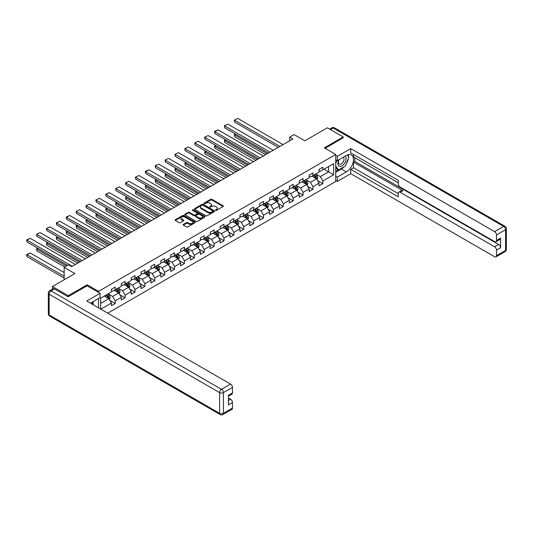 <?xml version="1.0" encoding="UTF-8"?>
<svg xmlns="http://www.w3.org/2000/svg" width="533" height="533" viewBox="0 0 533 533"><rect width="100%" height="100%" fill="white"/><g stroke="black" fill="none" stroke-linecap="round" stroke-linejoin="round"><path stroke-width="0.8" d="M215.638 210.335A0.613 0.353 0 0 0 216.505 210.335L223.114 206.524A0.879 0.506 0 0 0 223.374 206.164A0.879 0.506 0 0 0 223.114 205.805L211.921 199.335A0.879 0.506 0 0 0 210.675 199.335L204.066 203.153A0.613 0.353 0 0 0 204.939 203.659L205.791 203.166A2.818 1.626 0 0 1 209.775 203.166L210.708 203.699A2.818 1.626 0 0 1 211.528 204.852A2.818 1.626 0 0 1 210.708 205.998L209.849 206.491A0.613 0.353 0 0 0 210.722 206.997L211.574 206.504A2.818 1.626 0 0 1 215.559 206.504L216.491 207.044A2.818 1.626 0 0 1 217.317 208.19A2.818 1.626 0 0 1 216.491 209.342L215.638 209.835A0.613 0.353 0 0 0 215.638 210.335L215.638 209.835M183.365 224.406A0.879 0.506 0 0 0 183.105 224.766A0.879 0.506 0 0 0 183.365 225.126L186.51 226.938A0.879 0.506 0 0 0 187.749 226.938L195.091 222.701A0.879 0.506 0 0 0 195.351 222.341A0.879 0.506 0 0 0 195.091 221.981L183.892 215.519A0.879 0.506 0 0 0 182.652 215.519L175.31 219.756A0.879 0.506 0 0 0 175.051 220.116A0.879 0.506 0 0 0 175.31 220.475L179.101 222.667A0.879 0.506 0 0 0 180.347 222.667L183.492 220.849A0.879 0.506 0 0 0 183.745 220.495A0.879 0.506 0 0 0 183.492 220.136L181.606 219.05A2.352 1.359 0 0 1 180.92 218.084A2.352 1.359 0 0 1 182.373 216.831A2.352 1.359 0 0 1 184.938 217.124L192.306 221.382A2.352 1.359 0 0 1 192.999 222.341A2.352 1.359 0 0 1 191.547 223.6A2.352 1.359 0 0 1 188.982 223.3L187.749 222.594A0.879 0.506 0 0 0 186.51 222.594L183.365 224.406L183.365 225.126M343.192 137.954L343.192 136.961L327.349 127.813L304.849 140.805L294.076 134.583L289.639 137.148L292.81 138.98L71.755 266.6L68.584 264.774L64.147 267.333L64.147 279.772M87.152 285.848L87.152 284.789L68.271 295.688L52.427 286.541L74.926 273.556L64.147 267.333M87.152 284.789L98.565 291.371L335.717 154.457L335.717 181.533L107.719 313.164M343.192 136.961L324.311 147.868L335.717 154.457M205.851 215.772A0.879 0.506 0 0 0 207.097 215.772L214.439 211.534A0.879 0.506 0 0 0 214.699 211.175A0.879 0.506 0 0 0 214.439 210.815L203.24 204.346A0.879 0.506 0 0 0 201.994 204.346L194.658 208.59A0.879 0.506 0 0 0 194.398 208.943A0.879 0.506 0 0 0 194.658 209.302L205.851 215.772M192.753 210.468A0.613 0.353 0 0 1 193.379 210.555L193.379 209.822L204.765 216.398A0.879 0.506 0 0 1 205.025 216.758A0.879 0.506 0 0 1 204.765 217.118L197.423 221.355A0.879 0.506 0 0 1 196.177 221.355L184.984 214.892L188.122 213.087L188.122 212.361L184.984 214.173A0.879 0.506 0 0 0 184.724 214.532A0.879 0.506 0 0 0 184.984 214.892L184.984 214.173M188.122 213.087A0.879 0.506 0 0 1 189.368 213.087L189.368 212.361A0.879 0.506 0 0 0 188.122 212.361M189.368 212.361L193.912 214.979A0.879 0.506 0 0 0 195.151 214.979L197.237 213.773A0.879 0.506 0 0 0 197.496 213.42A0.879 0.506 0 0 0 197.237 213.06L192.513 210.328A0.613 0.353 0 0 1 193.379 209.822M52.427 289.186L52.427 286.541M68.271 295.688L68.271 296.681M98.565 307.874L98.565 298.507M98.565 292.437L98.565 291.371M109.938 300.465L115.228 303.524L115.228 300.852L121.317 297.334L121.317 300.006L125.115 297.814L125.115 295.142L131.198 291.631L131.198 294.303L135.002 292.104L135.002 289.432L141.085 285.921L141.085 288.593L144.889 286.394L144.889 283.723L150.972 280.211L150.972 282.883L154.777 280.691L154.777 278.019L160.859 274.508L160.859 277.173L164.664 274.981L164.664 272.31L170.747 268.799L170.747 271.47L174.551 269.272L174.551 266.6L180.634 263.089L180.634 265.76L184.438 263.562L184.438 260.897L190.521 257.379L190.521 260.051L194.325 257.859L194.325 255.187L200.408 251.676L200.408 254.341L204.212 252.149L204.212 249.477L210.295 245.966L210.295 248.638L214.099 246.439L214.099 243.768L220.182 240.256L220.182 242.928L223.987 240.736L223.987 238.064L230.069 234.547L230.069 237.218L233.867 235.026L233.867 232.355L239.957 228.844L239.957 231.515L243.754 229.317L243.754 226.645L249.844 223.134L249.844 225.805L253.641 223.607L253.641 220.935L259.724 217.424L259.724 220.096L263.529 217.904L263.529 215.232L269.611 211.714L269.611 214.386L273.416 212.194L273.416 209.522L279.499 206.011L279.499 208.683L283.303 206.484L283.303 203.813L289.386 200.301L289.386 202.973L293.19 200.774L293.19 198.103L299.273 194.592L299.273 197.263L303.077 195.071L303.077 192.4L309.16 188.882L309.16 191.554L312.964 189.362L312.964 186.69L319.047 183.179L319.047 185.85L322.851 183.652L322.851 180.98L333.625 174.764L333.625 163.638L328.555 166.562L328.555 171.833L333.625 174.764M115.228 303.524L111.43 305.715L111.43 303.044L100.81 309.173M100.657 309.08L100.657 298.14L111.43 291.924L111.43 289.252L115.228 287.054L115.228 289.725L121.317 286.214L121.317 283.543L125.115 281.344L125.115 284.016L131.198 280.505L131.198 277.833L135.002 275.641L135.002 278.313L141.085 274.795L141.085 272.13L144.889 269.931L144.889 272.603L150.972 269.092L150.972 266.42L154.777 264.221L154.777 266.893L160.859 263.382L160.859 260.71L164.664 258.518L164.664 261.183L170.747 257.672L170.747 255.001L174.551 252.809L174.551 255.48L180.634 251.962L180.634 249.297L184.438 247.099L184.438 249.77L190.521 246.259L190.521 243.588L194.325 241.389L194.325 244.061L200.408 240.55L200.408 237.878L204.212 235.686L204.212 238.358L210.295 234.84L210.295 232.168L214.099 229.976L214.099 232.648L220.182 229.137L220.182 226.465L223.987 224.266L223.987 226.938L230.069 223.427L230.069 220.755L233.867 218.557L233.867 221.228L239.957 217.717L239.957 215.046L243.754 212.854L243.754 215.525L249.844 212.007L249.844 209.336L253.641 207.144L253.641 209.815L259.724 206.304L259.724 203.633L263.529 201.434L263.529 204.106L269.611 200.595L269.611 197.923L273.416 195.724L273.416 198.396L279.499 194.885L279.499 192.213L283.303 190.021L283.303 192.693L289.386 189.175L289.386 186.503L293.19 184.311L293.19 186.983L299.273 183.472L299.273 180.8L303.077 178.602L303.077 181.273L309.16 177.762L309.16 175.091L312.964 172.899L312.964 175.564L319.047 172.052L319.047 169.381L322.851 167.189L322.851 169.86L333.625 163.638M114.215 290.312L118.779 292.943L112.696 296.461L108.132 293.823M111.43 290.458L112.696 291.191L115.228 289.725M112.696 296.461L115.228 300.852M118.779 292.943L121.317 297.334M124.102 284.602L128.666 287.24L122.583 290.751L118.02 288.113M121.317 284.749L122.583 285.481L125.115 284.016M122.583 290.751L125.115 295.142M128.666 287.24L131.198 291.631M133.99 278.899L138.553 281.531L132.47 285.042L127.907 282.41M131.198 279.045L132.47 279.772L135.002 278.313M132.47 285.042L135.002 289.432M138.553 281.531L141.085 285.921M143.877 273.189L148.441 275.821L142.358 279.332L137.794 276.7M141.085 273.336L142.358 274.069L144.889 272.603M142.358 279.332L144.889 283.723M148.441 275.821L150.972 280.211M153.764 267.479L158.328 270.111L152.245 273.629L147.681 270.991M150.972 267.626L152.245 268.359L154.777 266.893M152.245 273.629L154.777 278.019M158.328 270.111L160.859 274.508M163.651 261.77L168.215 264.408L162.125 267.919L157.568 265.287M160.859 261.916L162.125 262.649L164.664 261.183M162.125 267.919L164.664 272.31M168.215 264.408L170.747 268.799M173.538 256.067L178.102 258.698L172.012 262.209L167.455 259.578M170.747 256.213L172.012 256.939L174.551 255.48M172.012 262.209L174.551 266.6M178.102 258.698L180.634 263.089M183.425 250.357L187.989 252.988L181.9 256.506L177.336 253.868M180.634 250.503L181.9 251.236L184.438 249.77M181.9 256.506L184.438 260.897M187.989 252.988L190.521 257.379M193.312 244.647L197.87 247.285L191.787 250.796L187.223 248.158M190.521 244.794L191.787 245.526L194.325 244.061M191.787 250.796L194.325 255.187M197.87 247.285L200.408 251.676M203.193 238.937L207.757 241.576L201.674 245.087L197.11 242.455M200.408 239.084L201.674 239.817L204.212 238.358M201.674 245.087L204.212 249.477M207.757 241.576L210.295 245.966M213.08 233.234L217.644 235.866L211.561 239.377L206.997 236.745M210.295 233.381L211.561 234.107L214.099 232.648M211.561 239.377L214.099 243.768M217.644 235.866L220.182 240.256M222.967 227.524L227.531 230.156L221.448 233.674L216.884 231.036M220.182 227.671L221.448 228.404L223.987 226.938M221.448 233.674L223.987 238.064M227.531 230.156L230.069 234.547M232.854 221.815L237.418 224.453L231.335 227.964L226.772 225.326M230.069 221.961L231.335 222.694L233.867 221.228M231.335 227.964L233.867 232.355M237.418 224.453L239.957 228.844M242.742 216.105L247.305 218.743L241.222 222.254L236.659 219.623M239.957 216.251L241.222 216.984L243.754 215.525M241.222 222.254L243.754 226.645M247.305 218.743L249.844 223.134M252.629 210.402L257.192 213.033L251.11 216.545L246.546 213.913M249.844 210.548L251.11 211.281L253.641 209.815M251.11 216.545L253.641 220.935M257.192 213.033L259.724 217.424M262.516 204.692L267.08 207.324L260.997 210.841L256.433 208.203M259.724 204.839L260.997 205.571L263.529 204.106M260.997 210.841L263.529 215.232M267.08 207.324L269.611 211.714M272.403 198.982L276.967 201.621L270.884 205.132L266.32 202.493M269.611 199.129L270.884 199.862L273.416 198.396M270.884 205.132L273.416 209.522M276.967 201.621L279.499 206.011M282.29 193.279L286.854 195.911L280.771 199.422L276.207 196.79M279.499 193.419L280.771 194.152L283.303 192.693M280.771 199.422L283.303 203.813M286.854 195.911L289.386 200.301M292.177 187.569L296.741 190.201L290.652 193.712L286.094 191.081M289.386 187.716L290.652 188.449L293.19 186.983M290.652 193.712L293.19 198.103M296.741 190.201L299.273 194.592M302.064 181.86L306.628 184.491L300.539 188.009L295.982 185.371M299.273 182.006L300.539 182.739L303.077 181.273M300.539 188.009L303.077 192.4M306.628 184.491L309.16 188.882M311.952 176.15L316.515 178.788L310.426 182.299L305.862 179.668M309.16 176.296L310.426 177.029L312.964 175.564M310.426 182.299L312.964 186.69M316.515 178.788L319.047 183.179M323.991 169.201L328.555 171.833L320.313 176.59L315.749 173.958M319.047 170.593L320.313 171.32L322.851 169.86M320.313 176.59L322.851 180.98M289.639 137.148L289.639 140.805M100.657 303.41L108.892 298.653L104.328 296.022M108.892 298.653L111.43 303.044M317.555 180.6L322.851 183.652M307.674 186.303L312.964 189.362M297.787 192.013L303.077 195.071M287.9 197.723L293.19 200.774M278.013 203.433L283.303 206.484M268.126 209.136L273.416 212.194M258.239 214.846L263.529 217.904M248.351 220.555L253.641 223.607M238.464 226.259L243.754 229.317M228.577 231.968L233.867 235.026M218.69 237.678L223.987 240.736M208.803 243.388L214.099 246.439M198.916 249.091L204.212 252.149M189.028 254.801L194.325 257.859M179.148 260.51L184.438 263.562M169.261 266.22L174.551 269.272M159.374 271.923L164.664 274.981M149.487 277.633L154.777 280.691M139.599 283.343L144.889 286.394M129.712 289.053L135.002 292.104M119.825 294.756L125.115 297.814M215.885 210.422L216.491 210.075A2.818 1.626 0 0 0 217.317 208.923L217.317 208.19M211.528 204.852L211.528 205.585A2.818 1.626 0 0 1 210.708 206.731L210.095 207.084M223.107 206.531L211.921 200.068A0.879 0.506 0 0 0 210.675 200.068L204.312 203.746M214.439 210.815L214.439 211.534L203.24 205.078A0.879 0.506 0 0 0 201.994 205.078L194.665 209.309M212.88 211.421A0.613 0.353 0 0 0 212.88 210.921L203.053 205.245A0.613 0.353 0 0 0 202.18 205.245L201.281 205.765A2.818 1.626 0 0 0 200.455 206.917A2.818 1.626 0 0 0 201.281 208.063L207.997 211.947A2.818 1.626 0 0 0 211.981 211.947L212.88 211.421L212.88 212.154A0.613 0.353 0 0 0 213.06 211.901L213.06 211.175M200.455 206.917L200.455 207.65A2.818 1.626 0 0 0 201.281 208.796L201.281 208.063M212.88 212.154L211.981 212.674A2.818 1.626 0 0 1 207.997 212.674L201.281 208.796M189.368 213.087L193.912 215.712A0.879 0.506 0 0 0 195.151 215.712L197.237 214.506A0.879 0.506 0 0 0 197.496 214.146L197.496 213.42M193.379 210.555L204.752 217.124M198.622 217.697A2.352 1.359 0 0 0 201.188 217.997A2.352 1.359 0 0 0 202.64 216.738A2.352 1.359 0 0 0 201.947 215.778L199.355 214.279A0.879 0.506 0 0 0 198.109 214.279L196.024 215.485A0.879 0.506 0 0 0 195.764 215.838A0.879 0.506 0 0 0 196.024 216.198L198.622 217.697L198.622 218.43A2.352 1.359 0 0 0 201.188 218.723A2.352 1.359 0 0 0 202.64 217.471L202.64 216.738M195.764 215.838L195.764 216.571A0.879 0.506 0 0 0 196.024 216.931L196.024 216.198M198.622 218.43L196.024 216.931M192.999 222.341L192.999 223.074A2.352 1.359 0 0 1 191.547 224.326A2.352 1.359 0 0 1 188.982 224.033L187.749 223.327A0.879 0.506 0 0 0 186.51 223.327L183.379 225.133M180.92 218.084L180.92 218.816A2.352 1.359 0 0 0 181.606 219.776L181.606 219.05M183.492 220.136L183.492 220.849L181.606 219.776M195.091 221.981L195.091 222.701L183.892 216.251A0.879 0.506 0 0 0 182.652 216.251L175.324 220.482M317.015 179.654L317.768 177.756A2.372 1.372 -120 0 0 317.008 175.73L315.703 173.985M313.417 177.003L312.531 175.817M267.24 153.744L234.62 134.909L234.62 136.734L265.654 154.657M313.737 175.117L315.043 176.869A2.372 1.372 60 0 1 315.723 178.295L316.482 177.855A2.372 1.372 -120 0 0 315.803 176.43L314.497 174.684M313.904 175.024L315.356 176.963A1.213 0.7 60 0 1 315.569 177.329L316.482 177.855M235.819 134.216L234.267 134.709L235.473 134.01M234.62 136.734L234.267 134.709M279.912 146.422L234.62 120.271L234.62 122.104L278.326 147.335M283.083 144.596L237.785 118.439L234.267 120.072L237.785 118.439M234.62 122.104L234.267 120.072M338.928 159.733A5.823 3.365 120 0 0 339.927 166.456A5.823 3.365 120 0 0 345.191 162.292A5.823 3.365 120 0 0 345.051 156.202M339.255 159.547A3.991 2.305 120 0 0 339.248 164.171A3.991 2.305 120 0 0 339.827 164.351A3.991 2.305 120 0 0 343.479 161.406A3.991 2.305 120 0 0 343.232 157.262A3.991 2.305 120 0 0 343.219 157.255M347.276 154.983L348.829 157.202L345.411 166.016L338.568 169.967L335.717 168.055M338.568 169.967L335.717 165.91M335.717 163.638L336.969 160.406M91.962 302.318L93.428 304.909M335.717 159.687L337.362 160.64L337.362 156.322L350.734 148.6L494.597 231.655L503.658 226.425L333.178 128L330.42 129.592M337.362 160.64L346.363 155.443A10.08 5.823 120 0 1 351.407 154.943A10.08 5.823 120 0 1 352.953 163.025A10.08 5.823 120 0 1 346.363 171.906L337.362 177.103L337.362 181.42L350.734 173.698L350.734 169.381L398.264 196.824L398.264 193.386A2.692 1.552 -120 0 1 398.824 192.153A2.692 1.552 -120 0 1 400.17 192.286L494.597 246.806L498.655 244.467A2.692 1.552 60 0 1 500.554 247.758L500.554 238.171A2.692 1.552 60 0 1 500.001 239.404L495.943 241.742A2.692 1.552 -120 0 0 496.503 240.516L496.503 234.953A2.692 1.552 -120 0 0 494.597 231.655M354.791 157.675L354.791 161.406L353.526 162.139L353.526 167.775L350.734 169.381M353.526 154.53L353.526 156.942L398.264 182.772M495.943 241.742A2.692 1.552 -120 0 1 494.597 241.609L400.17 187.09A2.692 1.552 -120 0 1 398.264 183.798L398.264 180.361L350.734 152.918L350.734 148.6M335.717 155.369L337.362 156.322M335.717 180.467L337.362 181.42M335.717 176.15L337.362 177.103M350.734 173.698L494.597 256.759A2.692 1.552 -120 0 0 495.943 256.893A2.692 1.552 -120 0 0 496.503 255.66L496.503 250.097A2.692 1.552 -120 0 0 494.597 246.806M343.192 137.734L325.163 148.361M353.526 162.139L402.955 190.681L400.17 192.286M354.791 161.406L498.655 244.467M353.526 167.775L398.264 193.606M398.824 192.153L401.615 190.548A2.692 1.552 60 0 1 402.955 190.681M335.717 172.272L341.353 169.014A10.08 5.823 120 0 0 344.151 166.742M346.15 164.104A10.08 5.823 120 0 0 348.322 158.514M348.482 156.709A10.08 5.823 120 0 0 348.236 154.65M335.717 171.1L338.122 169.714M335.717 168.908L336.223 168.615M54.453 288.919L51.028 290.898A2.692 1.552 -120 0 0 49.689 290.765L53.107 288.786A2.692 1.552 60 0 1 54.453 288.919L68.077 296.788L87.092 285.808L100.084 293.31L100.084 297.627L91.083 302.824A10.08 5.823 120 0 0 90.477 303.204M100.084 293.31L86.712 301.032L230.576 384.093A2.692 1.552 60 0 1 232.475 387.384L232.475 392.948A2.692 1.552 60 0 1 231.922 394.18L228.417 396.199M93.175 304.043L93.175 301.618M228.417 400.483L230.576 399.237A2.692 1.552 60 0 1 232.475 402.535L232.475 408.091A2.692 1.552 60 0 1 231.922 409.324L222.854 414.561A2.692 1.552 -120 0 0 223.414 413.328L232.475 408.091M232.475 392.948L228.417 395.286L228.417 404.873L232.475 402.535M230.576 399.237L228.417 397.998M307.128 185.364L307.881 183.465A2.372 1.372 -120 0 0 307.121 181.44L305.815 179.694M303.537 182.712L302.644 181.526M257.352 159.447L224.733 140.619L224.733 142.444L255.767 160.366M303.85 180.827L305.156 182.572A2.372 1.372 60 0 1 305.835 184.005L306.595 183.565A2.372 1.372 -120 0 0 305.915 182.133L304.609 180.387M304.017 180.734L305.469 182.672A1.213 0.7 60 0 1 305.689 183.039L306.595 183.565M225.939 139.919L224.733 140.619L224.38 140.412L225.586 139.719M224.733 142.444L224.38 140.412M297.241 191.067L297.994 189.168A2.372 1.372 -120 0 0 297.234 187.15L295.928 185.404M293.65 188.416L292.757 187.23M247.465 165.157L214.846 146.322L214.846 148.154L245.88 166.069M293.963 186.537L295.269 188.282A2.372 1.372 60 0 1 295.948 189.708L296.714 189.275A2.372 1.372 -120 0 0 296.028 187.843L294.722 186.097M294.129 186.443L295.582 188.376A1.213 0.7 60 0 1 295.802 188.742L296.714 189.275M216.052 145.629L214.846 146.322L214.499 146.122L215.698 145.429M214.846 148.154L214.499 146.122M270.024 152.132L224.733 125.981L224.733 127.807L268.439 153.044M273.196 150.299L227.897 124.149L224.38 125.781L227.897 124.149M224.733 127.807L224.38 125.781M260.137 157.841L214.846 131.691L214.846 133.517L258.552 158.754M263.309 156.009L218.01 129.859L214.846 131.691L214.499 131.484L218.01 129.859M214.846 133.517L214.499 131.484M287.354 196.777L288.106 194.878A2.372 1.372 -120 0 0 287.347 192.853L286.041 191.107M283.763 194.125L282.87 192.939M237.578 170.866L204.958 152.032L204.958 153.864L235.992 171.779M284.076 192.246L285.382 193.992A2.372 1.372 60 0 1 286.061 195.418L286.827 194.978A2.372 1.372 -120 0 0 286.148 193.552L284.835 191.807M284.242 192.146L285.695 194.085A1.213 0.7 60 0 1 285.915 194.452L286.827 194.978M206.164 151.339L204.958 152.032L204.612 151.832L205.811 151.139M204.958 153.864L204.612 151.832M277.466 202.487L278.219 200.588A2.372 1.372 -120 0 0 277.46 198.562L276.154 196.817M273.875 199.835L272.983 198.649M227.691 176.57L195.071 157.741L195.071 159.567L226.105 177.489M274.189 197.95L275.494 199.695A2.372 1.372 60 0 1 276.181 201.128L276.94 200.688A2.372 1.372 -120 0 0 276.261 199.262L274.948 197.51M274.355 197.856L275.808 199.795A1.213 0.7 60 0 1 276.027 200.161L276.94 200.688M196.277 157.042L195.071 157.741L194.725 157.541L195.924 156.842M195.071 159.567L194.725 157.541M267.579 208.196L268.332 206.298A2.372 1.372 -120 0 0 267.573 204.272L266.267 202.527M263.988 205.538L263.102 204.352M217.804 182.279L185.184 163.451L185.184 165.277L216.218 183.192M264.301 203.659L265.614 205.405A2.372 1.372 60 0 1 266.293 206.837L267.053 206.398A2.372 1.372 -120 0 0 266.373 204.965L265.061 203.22M264.468 203.566L265.92 205.505A1.213 0.7 60 0 1 266.14 205.871L267.053 206.398M186.39 162.752L185.184 163.451L184.838 163.245L186.044 162.552M185.184 165.277L184.838 163.245M250.25 163.544L204.958 137.394L204.958 139.226L248.671 164.464M253.422 161.719L208.13 135.569L204.612 137.194L208.13 135.569M204.958 139.226L204.612 137.194M240.363 169.254L195.071 143.104L195.071 144.936L238.784 170.167M243.534 167.422L198.243 141.272L194.725 142.904L198.243 141.272M195.071 144.936L194.725 142.904M230.483 174.964L185.184 148.814L185.184 150.639L228.897 175.877M233.647 173.132L188.356 146.981L184.838 148.614L188.356 146.981M185.184 150.639L184.838 148.614M257.692 213.9L258.445 212.001A2.372 1.372 -120 0 0 257.692 209.982L256.38 208.236M254.101 211.248L253.215 210.062M207.917 187.989L175.297 169.154L175.297 170.986L206.331 188.902M254.414 209.369L255.727 211.115A2.372 1.372 60 0 1 256.406 212.54L257.166 212.101A2.372 1.372 -120 0 0 256.486 210.675L255.174 208.929M254.581 209.276L256.033 211.208A1.213 0.7 60 0 1 256.253 211.574L257.166 212.101M176.503 168.461L175.297 169.154L174.951 168.954L176.156 168.261M175.297 170.986L174.951 168.954M220.595 180.674L175.297 154.517L175.297 156.349L219.01 181.586M223.76 178.841L178.468 152.691L174.951 154.317L178.468 152.691M175.297 156.349L174.951 154.317M247.805 219.609L248.558 217.711A2.372 1.372 -120 0 0 247.805 215.685L246.493 213.94M244.214 216.958L243.328 215.772M198.029 193.699L165.41 174.864L165.41 176.696L196.444 194.612M244.527 215.079L245.84 216.824A2.372 1.372 60 0 1 246.519 218.25L247.279 217.81A2.372 1.372 -120 0 0 246.599 216.385L245.293 214.639M244.694 214.979L246.146 216.918A1.213 0.7 60 0 1 246.366 217.284L247.279 217.81M166.616 174.171L165.063 174.664L166.269 173.965M165.41 176.696L165.063 174.664M210.708 186.377L165.41 160.226L165.41 162.059L209.123 187.296M213.873 184.551L168.581 158.401L165.063 160.027L168.581 158.401M165.41 162.059L165.063 160.027M237.918 225.319L238.671 223.42A2.372 1.372 -120 0 0 237.918 221.395L236.605 219.649M234.327 222.667L233.441 221.481M188.142 199.402L155.523 180.574L155.523 182.399L186.557 200.321M234.64 220.782L235.952 222.528A2.372 1.372 60 0 1 236.632 223.96L237.392 223.52A2.372 1.372 -120 0 0 236.712 222.094L235.406 220.342M234.806 220.689L236.259 222.627A1.213 0.7 60 0 1 236.479 222.994L237.392 223.52M156.729 179.874L155.176 180.374L156.382 179.674M155.523 182.399L155.176 180.374M200.821 192.087L155.523 165.936L155.523 167.768L199.235 192.999M203.986 190.254L158.694 164.104L155.176 165.736L158.694 164.104M155.523 167.768L155.176 165.736M228.031 231.029L228.79 229.123A2.372 1.372 -120 0 0 228.031 227.105L226.718 225.359M224.44 228.371L223.554 227.185M178.255 205.112L145.636 186.277L145.636 188.109L176.676 206.024M224.759 226.492L226.065 228.237A2.372 1.372 60 0 1 226.745 229.67L227.504 229.23A2.372 1.372 -120 0 0 226.825 227.798L225.519 226.052M224.919 226.398L226.372 228.331A1.213 0.7 60 0 1 226.592 228.704L227.504 229.23M146.841 185.584L145.289 186.077L146.495 185.384M145.636 188.109L145.289 186.077M190.934 197.796L145.636 171.646L145.636 173.472L189.348 198.709M194.099 195.964L148.807 169.814L145.636 171.646L145.289 171.439L148.807 169.814M145.636 173.472L145.289 171.439M218.144 236.732L218.903 234.833A2.372 1.372 -120 0 0 218.144 232.814L216.838 231.069M214.552 234.08L213.666 232.894M168.368 210.821L135.748 191.987L135.748 193.819L166.789 211.734M214.872 232.201L216.178 233.947A2.372 1.372 60 0 1 216.858 235.373L217.617 234.933A2.372 1.372 -120 0 0 216.938 233.507L215.632 231.762M215.032 232.102L216.485 234.04A1.213 0.7 60 0 1 216.704 234.407L217.617 234.933M136.954 191.294L135.748 191.987L135.402 191.787L136.608 191.094M135.748 193.819L135.402 191.787M181.047 203.499L135.748 177.349L135.748 179.181L179.461 204.419M184.218 201.674L138.92 175.524L135.402 177.149L138.92 175.524M135.748 179.181L135.402 177.149M208.263 242.442L209.016 240.543A2.372 1.372 -120 0 0 208.256 238.518L206.951 236.772M204.665 239.79L203.779 238.604M158.488 216.531L125.868 197.696L125.868 199.529L156.902 217.444M204.985 237.911L206.291 239.657A2.372 1.372 60 0 1 206.971 241.083L207.73 240.643A2.372 1.372 -120 0 0 207.051 239.217L205.745 237.471M205.152 237.811L206.597 239.75A1.213 0.7 60 0 1 206.817 240.117L207.73 240.643M127.067 197.003L125.515 197.496L126.721 196.797M125.868 199.529L125.515 197.496M171.16 209.209L125.868 183.059L125.868 184.891L169.574 210.129M174.331 207.384L129.033 181.233L125.515 182.859L129.033 181.233M125.868 184.891L125.515 182.859M198.376 248.151L199.129 246.253A2.372 1.372 -120 0 0 198.369 244.227L197.063 242.482M194.778 245.5L193.892 244.314M148.6 222.234L115.981 203.406L115.981 205.232L147.015 223.154M195.098 243.614L196.404 245.36A2.372 1.372 60 0 1 197.083 246.792L197.843 246.353A2.372 1.372 -120 0 0 197.163 244.92L195.858 243.175M195.265 243.521L196.71 245.46A1.213 0.7 60 0 1 196.93 245.826L197.843 246.353M117.18 202.707L115.981 203.406L115.628 203.2L116.834 202.507M115.981 205.232L115.628 203.2M161.272 214.919L115.981 188.769L115.981 190.594L159.687 215.832M164.444 213.087L119.145 186.936L115.628 188.569L119.145 186.936M115.981 190.594L115.628 188.569M188.489 253.855L189.242 251.956A2.372 1.372 -120 0 0 188.482 249.937L187.176 248.191M184.891 251.203L184.005 250.017M138.713 227.944L106.094 209.109L106.094 210.941L137.128 228.857M185.211 249.324L186.517 251.07A2.372 1.372 60 0 1 187.196 252.495L187.956 252.062A2.372 1.372 -120 0 0 187.276 250.63L185.97 248.884M185.377 249.231L186.83 251.163A1.213 0.7 60 0 1 187.05 251.536L187.956 252.062M107.293 208.416L105.741 208.909L106.946 208.216M106.094 210.941L105.741 208.909M151.385 220.629L106.094 194.478L106.094 196.304L149.8 221.541M154.557 218.796L109.258 192.646L106.094 194.478L105.741 194.272L109.258 192.646M106.094 196.304L105.741 194.272M178.602 259.564L179.355 257.666A2.372 1.372 -120 0 0 178.595 255.647L177.289 253.895M175.011 256.913L174.118 255.727M128.826 233.654L96.207 214.819L96.207 216.651L127.24 234.567M175.324 255.034L176.63 256.779A2.372 1.372 60 0 1 177.309 258.205L178.069 257.765A2.372 1.372 -120 0 0 177.389 256.34L176.083 254.594M175.49 254.934L176.943 256.873A1.213 0.7 60 0 1 177.163 257.239L178.069 257.765M97.412 214.126L96.207 214.819L95.853 214.619L97.059 213.926M96.207 216.651L95.853 214.619M141.498 226.332L96.207 200.181L96.207 202.014L139.912 227.251M144.67 224.506L99.371 198.356L95.853 199.982L99.371 198.356M96.207 202.014L95.853 199.982M168.714 265.274L169.467 263.375A2.372 1.372 -120 0 0 168.708 261.35L167.402 259.604M165.123 262.622L164.231 261.436M118.939 239.364L86.319 220.529L86.319 222.354L117.353 240.276M165.437 260.737L166.742 262.489A2.372 1.372 60 0 1 167.422 263.915L168.188 263.475A2.372 1.372 -120 0 0 167.502 262.049L166.196 260.304M165.603 260.644L167.056 262.582A1.213 0.7 60 0 1 167.275 262.949L168.188 263.475M87.525 219.836L85.973 220.329L87.172 219.629M86.319 222.354L85.973 220.329M131.611 232.042L86.319 205.891L86.319 207.723L130.025 232.954M134.782 230.216L89.484 204.066L85.973 205.691L89.484 204.066M86.319 207.723L85.973 205.691M158.827 270.984L159.58 269.085A2.372 1.372 -120 0 0 158.821 267.06L157.515 265.314M155.236 268.332L154.343 267.146M109.052 245.067L76.432 226.239L76.432 228.064L107.466 245.986M155.549 266.447L156.855 268.192A2.372 1.372 60 0 1 157.535 269.625L158.301 269.185A2.372 1.372 -120 0 0 157.621 267.753L156.309 266.007M155.716 266.353L157.168 268.292A1.213 0.7 60 0 1 157.388 268.659L158.301 269.185M77.638 225.539L76.432 226.239L76.086 226.032L77.285 225.339M76.432 228.064L76.086 226.032M121.724 237.751L76.432 211.601L76.432 213.427L120.145 238.664M124.895 235.919L79.604 209.769L76.086 211.401L79.604 209.769M76.432 213.427L76.086 211.401M148.94 276.687L149.693 274.788A2.372 1.372 -120 0 0 148.934 272.769L147.628 271.024M145.349 274.035L144.456 272.849M99.165 250.776L66.545 231.942L66.545 233.774L97.579 251.689M145.662 272.156L146.968 273.902A2.372 1.372 60 0 1 147.654 275.328L148.414 274.895A2.372 1.372 -120 0 0 147.734 273.462L146.422 271.717M145.829 272.063L147.281 273.995A1.213 0.7 60 0 1 147.501 274.368L148.414 274.895M67.751 231.249L66.545 231.942L66.199 231.742L67.398 231.049M66.545 233.774L66.199 231.742M111.837 243.461L66.545 217.311L66.545 219.136L110.258 244.374M115.008 241.629L69.716 215.479L66.545 217.311L66.199 217.104L69.716 215.479M66.545 219.136L66.199 217.104M139.053 282.397L139.806 280.498A2.372 1.372 -120 0 0 139.046 278.479L137.741 276.727M135.462 279.745L134.576 278.559M89.278 256.486L56.658 237.651L56.658 239.484L87.692 257.399M135.775 277.866L137.088 279.612A2.372 1.372 60 0 1 137.767 281.038L138.527 280.598A2.372 1.372 -120 0 0 137.847 279.172L136.535 277.426M135.942 277.766L137.394 279.705A1.213 0.7 60 0 1 137.614 280.072L138.527 280.598M57.864 236.958L56.311 237.451L57.517 236.759M56.658 239.484L56.311 237.451M101.956 249.164L56.658 223.014L56.658 224.846L100.371 250.084M105.121 247.339L59.829 221.188L56.311 222.814L59.829 221.188M56.658 224.846L56.311 222.814M129.166 288.106L129.919 286.208A2.372 1.372 -120 0 0 129.166 284.182L127.853 282.437M125.575 285.455L124.689 284.269M79.39 262.189L46.771 243.361L46.771 245.187L77.805 263.109M125.888 283.569L127.2 285.315A2.372 1.372 60 0 1 127.88 286.747L128.64 286.308A2.372 1.372 -120 0 0 127.96 284.882L126.647 283.136M126.054 283.476L127.507 285.415A1.213 0.7 60 0 1 127.727 285.781L128.64 286.308M47.977 242.662L46.424 243.161L47.63 242.462M46.771 245.187L46.424 243.161M92.069 254.874L46.771 228.724L46.771 230.556L90.483 255.787M95.234 253.042L49.942 226.891L46.424 228.524L49.942 226.891M46.771 230.556L46.424 228.524M119.279 293.816L120.032 291.917A2.372 1.372 -120 0 0 119.279 289.892L117.966 288.146M115.688 291.165L114.802 289.972M66.339 266.074L36.884 249.071L36.884 250.896L64.753 266.986M116.001 289.279L117.313 291.025A2.372 1.372 60 0 1 117.993 292.457L118.752 292.017A2.372 1.372 -120 0 0 118.073 290.585L116.767 288.839M116.167 289.186L117.62 291.125A1.213 0.7 60 0 1 117.84 291.491L118.752 292.017M38.09 248.371L36.884 249.071L36.537 248.864L37.743 248.171M36.884 250.896L36.537 248.864M82.182 260.584L36.884 234.433L36.884 236.259L80.596 261.496M85.347 258.752L40.055 232.601L36.537 234.234L40.055 232.601M36.884 236.259L36.537 234.234M109.392 299.519L110.144 297.621A2.372 1.372 -120 0 0 109.392 295.602L108.079 293.856M64.147 276.227L26.996 254.774L30.168 252.948L64.147 272.563M105.801 296.868L104.914 295.682M26.996 256.606L26.65 255.307L26.65 254.574L26.996 254.774L26.996 256.606L64.147 278.053M106.114 294.989L107.426 296.734A2.372 1.372 60 0 1 108.106 298.16L108.865 297.72A2.372 1.372 -120 0 0 108.186 296.295L106.88 294.549M106.28 294.896L107.733 296.828A1.213 0.7 60 0 1 107.952 297.194L108.865 297.72M26.65 254.574L30.168 252.948M72.295 266.293L26.996 240.143L26.996 241.969L67.538 265.374M75.459 264.461L30.168 238.311L26.996 240.143L26.65 239.937L30.168 238.311M26.996 241.969L26.65 239.937M216.491 210.075L216.491 209.342M209.849 206.997L209.849 206.491M210.708 206.731L210.708 205.998M204.066 203.659L204.066 203.153M210.675 200.068L210.675 199.335M211.921 200.068L211.921 199.335M223.114 206.524L223.114 205.805M194.658 209.302L194.658 208.59M201.994 205.078L201.994 204.346M203.24 205.078L203.24 204.346M207.997 212.674L207.997 211.947M211.981 212.674L211.981 211.947M193.912 215.712L193.912 214.979M195.151 215.712L195.151 214.979M197.237 214.506L197.237 213.773M204.765 217.118L204.765 216.398M186.51 223.327L186.51 222.594M187.749 223.327L187.749 222.594M188.982 224.033L188.982 223.3M175.31 220.475L175.31 219.756M182.652 216.251L182.652 215.519M183.892 216.251L183.892 215.519M316.276 178.648L317.748 177.802M315.803 176.43L317.008 175.73M314.117 177.402L315.043 176.869M496.503 240.516L500.554 238.171M500.554 247.758L496.503 250.097M496.503 255.66L505.564 250.43L505.564 229.716L496.503 234.953M341.353 169.014L346.363 171.906M505.564 250.43A2.692 1.552 60 0 1 505.004 251.663A2.692 2.692 0 0 0 506.35 249.331A2.692 1.552 180 0 1 505.564 250.43M505.564 229.716A2.692 1.552 0 0 0 506.35 228.624A2.692 2.692 0 0 0 505.004 226.292A2.692 1.552 -60 0 0 503.658 226.425A2.692 1.552 60 0 1 505.564 229.716M329.634 129.139L331.832 127.867A2.692 1.552 60 0 1 333.178 128A2.692 1.552 -60 0 1 334.524 127.867L505.004 226.292M49.689 290.765A2.692 2.692 0 0 0 48.343 293.09A2.692 1.552 180 0 0 49.129 294.189A2.692 1.552 -60 0 1 51.028 290.898L221.515 389.323A2.692 1.552 -60 0 0 219.609 392.614L49.129 294.189L49.129 314.903L219.609 413.328L219.609 392.614A2.692 1.552 -0 0 0 223.414 392.614L223.414 413.328A2.692 1.552 180 0 1 219.609 413.328A2.692 1.552 -60 0 0 220.169 414.561A2.692 2.692 0 0 0 222.854 414.561M232.475 387.384L223.414 392.614A2.692 1.552 -120 0 0 221.515 389.323L230.576 384.093M49.689 316.129A2.692 1.552 -60 0 1 49.129 314.903A2.692 1.552 -0 0 1 48.343 313.804A2.692 2.692 0 0 0 49.689 316.129L220.169 414.561M306.388 184.358L307.867 183.505M305.915 182.133L307.121 181.44M304.23 183.112L305.156 182.572M296.501 190.068L297.98 189.215M296.028 187.843L297.234 187.15M294.343 188.815L295.269 188.282M286.621 195.778L288.093 194.925M286.148 193.552L287.347 192.853M284.455 194.525L285.382 193.992M276.734 201.481L278.206 200.635M276.261 199.262L277.46 198.562M274.568 200.235L275.494 199.695M266.846 207.19L268.319 206.338M266.373 204.965L267.573 204.272M264.681 205.945L265.614 205.405M256.959 212.9L258.432 212.047M256.486 210.675L257.692 209.982M254.794 211.648L255.727 211.115M247.072 218.61L248.545 217.757M246.599 216.385L247.805 215.685M244.907 217.357L245.84 216.824M237.185 224.313L238.657 223.467M236.712 222.094L237.918 221.395M235.02 223.067L235.952 222.528M227.298 230.023L228.77 229.17M226.825 227.798L228.031 227.105M225.133 228.777L226.065 228.237M217.411 235.733L218.883 234.88M216.938 233.507L218.144 232.814M215.252 234.48L216.178 233.947M207.524 241.436L208.996 240.59M207.051 239.217L208.256 238.518M205.365 240.19L206.291 239.657M197.636 247.145L199.109 246.299M197.163 244.92L198.369 244.227M195.478 245.9L196.404 245.36M187.749 252.855L189.222 252.002M187.276 250.63L188.482 249.937M185.591 251.609L186.517 251.07M177.862 258.565L179.341 257.712M177.389 256.34L178.595 255.647M175.703 257.312L176.63 256.779M167.975 264.268L169.454 263.422M167.502 262.049L168.708 261.35M165.816 263.022L166.742 262.489M158.094 269.978L159.567 269.125M157.621 267.753L158.821 267.06M155.929 268.732L156.855 268.192M148.207 275.688L149.68 274.835M147.734 273.462L148.934 272.769M146.042 274.442L146.968 273.902M138.32 281.397L139.793 280.545M137.847 279.172L139.046 278.479M136.155 280.145L137.088 279.612M128.433 287.1L129.905 286.254M127.96 284.882L129.166 284.182M126.268 285.855L127.2 285.315M118.546 292.81L120.018 291.957M118.073 290.585L119.279 289.892M116.381 291.564L117.313 291.025M108.659 298.52L110.131 297.667M108.186 296.295L109.392 295.602M106.493 297.267L107.426 296.734M495.943 256.893L505.004 251.663M506.35 249.331L506.35 228.624M334.524 127.867A2.692 2.692 0 0 0 331.832 127.867M48.343 293.09L48.343 313.804"/></g></svg>

